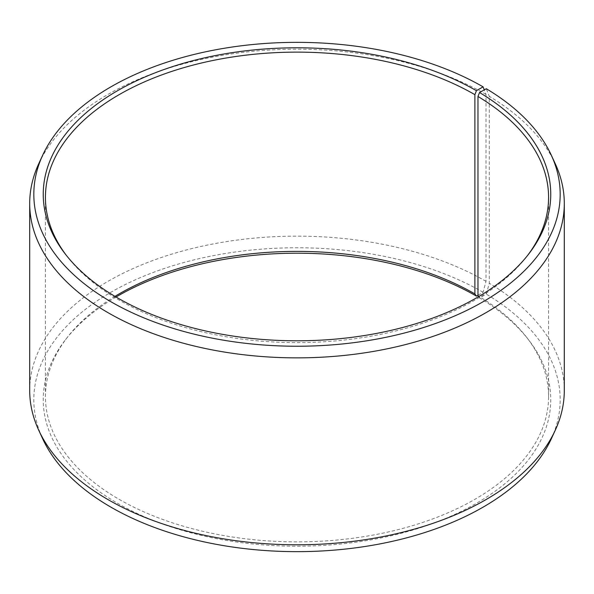 <?xml version="1.0" encoding="UTF-8"?>
<svg xmlns="http://www.w3.org/2000/svg" width="594" height="594" viewBox="0 0 594 594"><rect width="100%" height="100%" fill="white"/><g stroke="black" fill="none" stroke-linecap="round" stroke-linejoin="round"><path stroke-width="0.45" stroke-dasharray="2.97 2.23" d="M114.969 296.369A251.574 145.248 -0 0 0 67.345 337.333A251.574 145.248 -0 0 0 45.426 396.629A251.574 145.248 -0 0 0 119.112 499.331A251.574 145.248 -0 0 0 393.273 530.813A251.574 145.248 -0 0 0 548.574 396.629A251.574 145.248 -0 0 0 526.655 337.333A251.574 145.248 -0 0 0 479.031 296.369M66.357 255.39A251.574 145.248 -0 0 0 67.345 256.667A251.574 145.248 -0 0 0 119.112 300.081A251.574 145.248 -0 0 0 526.655 256.667A251.574 145.248 -0 0 0 527.643 255.39M477.97 295.225L483.093 292.263L486.011 281.341L486.011 94.416L484.266 89.887M486.011 94.416A267.3 154.321 -0 0 0 227.621 54.5A267.3 154.321 -0 0 0 38.707 163.818M486.011 281.341A267.3 154.321 -0 0 0 194.706 247.884A267.3 154.321 -0 0 0 29.7 390.466M483.093 292.263A263.179 151.945 -0 0 0 165.585 268.057A263.179 151.945 -0 0 0 42.686 438.81M116.045 297A253.757 146.503 -0 0 0 65.355 339.894A253.757 146.503 -0 0 0 117.567 503.304A253.757 146.503 -0 0 0 440.904 520.374A253.757 146.503 -0 0 0 528.645 339.894A253.757 146.503 -0 0 0 479.536 297.936L486.315 294.156L489.278 283.256L489.278 96.332L486.315 88.744M478.601 296.621L479.536 297.936M551.314 438.81A263.179 151.945 -0 0 0 486.315 294.156M564.3 390.466A267.3 154.321 -0 0 0 489.278 283.256M555.293 163.818A267.3 154.321 -0 0 0 489.278 96.332M548.574 396.629L548.574 197.371M526.655 256.667L528.645 254.106M526.655 337.333L528.645 339.894M67.345 337.333L65.355 339.894M67.345 256.667L65.355 254.106M45.426 396.629L45.426 197.371"/><path stroke-width="0.89" d="M479.031 296.369A251.574 145.248 -0 0 0 477.97 295.73L478.601 296.621M527.643 255.39A251.574 145.248 -0 0 0 548.574 197.371A251.574 145.248 -0 0 0 477.97 96.48L477.97 295.73M484.266 89.887L483.093 86.85L476.433 90.696A253.757 146.503 -0 0 0 153.096 73.626A253.757 146.503 -0 0 0 65.355 254.106A253.757 146.503 -0 0 0 117.567 297.891A253.757 146.503 -0 0 0 528.645 254.106A253.757 146.503 -0 0 0 479.536 92.523L477.97 96.48M483.093 86.85A263.179 151.945 -0 0 0 228.69 47.557A263.179 151.945 -0 0 0 42.686 155.19A263.179 151.945 -0 0 0 110.907 301.737A263.179 151.945 -0 0 0 428.415 325.943A263.179 151.945 -0 0 0 551.314 155.19A263.179 151.945 -0 0 0 486.315 88.744L479.536 92.523M42.686 155.19L38.707 163.818A267.3 154.321 -0 0 0 29.7 203.534A267.3 154.321 -0 0 0 107.989 312.659A267.3 154.321 -0 0 0 399.294 346.116A267.3 154.321 -0 0 0 564.3 203.534A267.3 154.321 -0 0 0 555.293 163.818L551.314 155.19M29.7 203.534L29.7 390.466A267.3 154.321 -0 0 0 38.707 430.182A267.3 154.321 -0 0 0 107.989 499.584A267.3 154.321 -0 0 0 366.379 539.501A267.3 154.321 -0 0 0 555.293 430.182A267.3 154.321 -0 0 0 564.3 390.466L564.3 203.534M38.707 430.182L42.686 438.81A263.179 151.945 -0 0 0 110.907 507.15A263.179 151.945 -0 0 0 365.31 546.443A263.179 151.945 -0 0 0 551.314 438.81L555.293 430.182M476.433 90.696L474.888 94.669L474.888 293.919A251.574 145.248 -0 0 0 114.969 296.369M474.888 293.919L476.433 296.109A253.757 146.503 -0 0 0 116.045 297M476.433 296.109L477.97 295.225M474.888 94.669A251.574 145.248 -0 0 0 200.727 63.187A251.574 145.248 -0 0 0 45.426 197.371A251.574 145.248 -0 0 0 66.357 255.39"/></g></svg>
